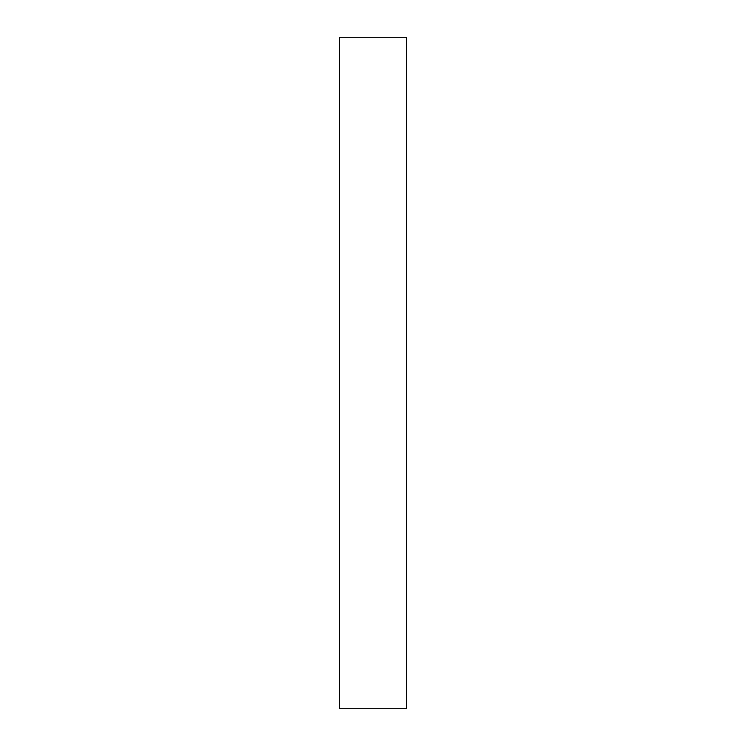 <?xml version="1.0" encoding="UTF-8"?>
<svg xmlns="http://www.w3.org/2000/svg" width="746" height="746" viewBox="0 0 746 746"><rect width="100%" height="100%" fill="white"/><g stroke="black" fill="none" stroke-linecap="round" stroke-linejoin="round"><path stroke-width="1.12" d="M339.43 708.7L406.57 708.7L406.57 37.3L339.43 37.3L339.43 708.7L406.57 708.7L406.57 37.3L339.43 37.3L339.43 708.7"/></g></svg>
